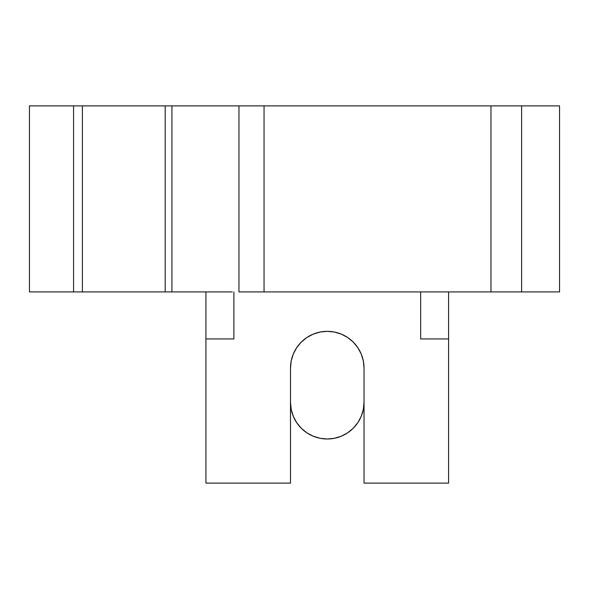 <?xml version="1.0" encoding="UTF-8"?>
<svg xmlns="http://www.w3.org/2000/svg" width="589" height="589" viewBox="0 0 589 589"><rect width="100%" height="100%" fill="white"/><g stroke="black" fill="none" stroke-linecap="round" stroke-linejoin="round"><path stroke-width="0.88" d="M364.031 402.228L363.325 409.399L364.031 402.228A36.768 36.768 0 0 1 327.263 438.996A36.768 36.768 0 0 1 290.495 402.228L291.202 409.399L293.293 416.298L296.694 422.652L301.266 428.225L306.84 432.797L313.193 436.199L320.092 438.29L327.263 438.996L334.434 438.29L341.333 436.199L347.694 432.797L341.333 436.199M559.55 291.923L559.55 105.887L521.618 105.887L521.618 291.923L559.55 291.923L238.965 291.923L238.965 105.887L171.929 105.887L171.929 291.923L79.014 291.923M232.287 291.923L165.192 291.923L165.192 105.887L171.929 105.887L171.929 291.923M73.573 291.923L29.45 291.923L29.45 105.887L165.192 105.887L165.192 291.923L82.394 291.923L82.394 105.887L82.394 291.923L73.573 291.923L73.573 105.887L73.573 291.923L29.45 291.923L29.45 105.887L73.573 105.887M363.325 409.399L361.234 416.298L357.832 422.652L353.26 428.225L347.694 432.797M296.723 422.696A36.768 36.768 0 0 0 301.237 428.196L300.95 427.901M559.55 105.887L521.618 105.887L521.618 291.923L490.976 291.923L490.976 105.887L521.618 105.887L264.041 105.887L264.041 291.923L490.976 291.923L490.976 105.887L238.965 105.887L238.965 291.923L264.041 291.923L264.041 105.887L238.965 105.887M232.287 105.887L79.014 105.887M290.495 402.272A36.768 36.768 0 0 0 291.194 409.355M291.216 409.451A36.768 36.768 0 0 0 293.278 416.254M293.315 416.349A36.768 36.768 0 0 0 296.665 422.615M301.296 428.262A36.768 36.768 0 0 0 306.803 432.775M306.876 432.827A36.768 36.768 0 0 0 313.149 436.177M313.238 436.213A36.768 36.768 0 0 0 320.048 438.282M320.129 438.297A36.768 36.768 0 0 0 327.234 438.996M293.285 354.07A36.768 36.768 0 0 0 290.495 368.11A36.768 36.768 0 0 1 327.263 331.342A36.768 36.768 0 0 1 364.031 368.11L364.031 483.113L364.031 368.11L363.325 360.932L361.234 354.041L357.832 347.679L353.26 342.113L347.694 337.534L341.333 334.14L334.434 332.049L327.263 331.342L320.092 332.049L313.193 334.14L306.84 337.534L301.266 342.113L296.694 347.679L293.293 354.041L291.202 360.932L290.495 368.11L290.495 483.113L290.495 368.103M361.248 354.07A36.768 36.768 0 0 1 364.031 368.11L364.031 368.103M290.495 483.113L205.929 483.113L205.929 338.933L233.877 338.933L233.877 291.923L233.877 338.933L205.929 338.933L205.929 483.113L290.495 483.113M420.656 338.933L448.597 338.933L448.597 483.113L364.031 483.113L448.597 483.113L448.597 291.923L448.597 338.933L420.656 338.933L420.656 291.923L420.656 338.933M205.929 291.923L205.929 338.933L205.929 291.923M361.219 354.004A36.768 36.768 0 0 0 357.854 347.709M357.817 347.657A36.768 36.768 0 0 0 353.282 342.128M353.245 342.091A36.768 36.768 0 0 0 347.716 337.556M347.665 337.519A36.768 36.768 0 0 0 341.37 334.154M341.296 334.125A36.768 36.768 0 0 0 327.293 331.342M327.234 331.342A36.768 36.768 0 0 0 313.23 334.125M313.157 334.154A36.768 36.768 0 0 0 306.862 337.519M306.81 337.556A36.768 36.768 0 0 0 301.288 342.091M301.244 342.128A36.768 36.768 0 0 0 296.709 347.657M296.679 347.709A36.768 36.768 0 0 0 293.307 354.004M357.832 422.652L353.26 428.225"/></g></svg>
